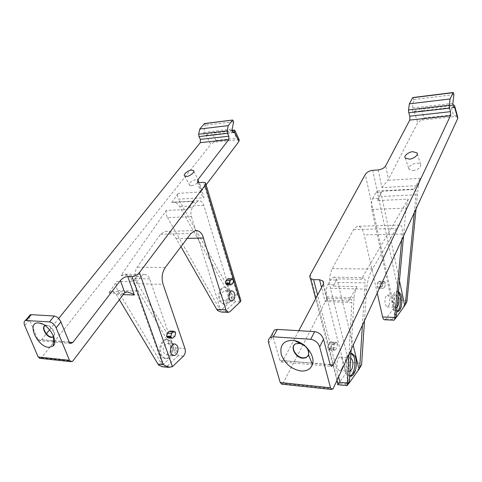 <?xml version="1.0" encoding="UTF-8"?>
<svg xmlns="http://www.w3.org/2000/svg" width="482" height="482" viewBox="0 0 482 482"><rect width="100%" height="100%" fill="white"/><g stroke="black" fill="none" stroke-linecap="round" stroke-linejoin="round"><path stroke-width="0.36" stroke-dasharray="2.41 1.81" d="M191.511 185.751C196.596 184.419 198.855 182.467 198.295 179.894L196.379 179.479C191.3 180.822 189.052 182.774 189.637 185.341L191.511 185.751M53.388 340.846L41.506 339.816L39.337 340.744L38.12 339.967L29.504 319.861L24.727 325.573M40.133 358.379L41.398 357.891L210.736 144.473L206.194 135.297L205.645 135.743L204.091 134.767L203.796 132.423L205.308 125.23L204.573 123.531M123.073 294.604L116.162 294.363L115.264 293.164L111.704 291.423L108.721 293.008L116.807 281.404L132.797 281.753L137.37 275.716L120.952 275.457L166.248 210.453L187.51 209.459L193.643 201.356L171.773 202.53L178.165 193.36C177.237 194.969 177.352 196.903 178.497 199.174L204.055 197.722L199.47 182.612M232.993 283.223L228.95 283.139L226.811 284.808M180.961 246.688L174.376 235.788C171.514 232.553 168.429 231.095 165.127 231.402L160.578 234.252L137.087 267.221C134.219 272.029 134.4 277.53 137.635 283.741L175.514 347.829L184.986 348.613M222.564 299.37L224.684 300.919L226.926 299.43C228.179 297.026 228.257 294.592 227.155 292.134L224.974 290.556L222.798 292.014C221.521 294.436 221.443 296.888 222.564 299.37M170.718 348.414L169.76 344.871L167.67 343.371L164.44 345.196C162.874 348.016 162.783 350.739 164.157 353.36L166.145 354.818L169.483 352.963L170.52 350.402M174.99 336.135L170.755 335.834L168.013 337.912M41.398 357.891L72.674 361.205M53.635 336.448C55.966 333.827 51.032 325.965 46.754 325.513L45.139 325.627M44.772 325.802L46.736 325.211C51.285 325.248 56.786 334.261 53.665 336.526M227.679 289.724C230.739 294.791 227.944 304.787 223.528 304.335L220.027 301.768C216.918 296.767 219.665 286.76 224.003 287.079C225.468 287.109 226.691 287.989 227.679 289.724M228.667 289.748C231.728 294.821 228.926 304.829 224.516 304.377L221.021 301.81C217.918 296.804 220.66 286.784 224.998 287.103C226.456 287.133 227.679 288.019 228.667 289.748M170.574 341.991C174.653 347.721 170.206 360.018 164.489 358.524L161.223 356.132C157.09 350.498 161.434 338.237 167.031 339.473L170.574 341.991M171.61 342.069C175.689 347.805 171.237 360.114 165.531 358.626L162.259 356.228C158.132 350.589 162.476 338.31 168.067 339.551L171.61 342.069M41.506 339.816L46.362 333.785M49.604 329.766L58.665 318.506M116.162 294.363L119.301 299.593M233.312 279.849L229.269 279.777L228.281 278.723M229.269 279.777L229.468 280.434L233.511 280.512M228.95 283.139L229.468 280.434M175.382 332.363L171.146 332.074L170.074 331.02M171.146 332.074L171.387 332.785L175.629 333.08M170.755 335.834L171.387 332.785M240.217 298.322L237.506 295.092L203.525 182.323M240.235 301.871L235.294 301.684L232.457 294.93L178.497 199.174M198.801 182.612L201.386 191.125L200.892 191.944L201.307 194.559L204.055 197.722M200.892 191.95L178.165 193.36M201.386 191.125L206.127 184.859M239.168 139.635L213.731 142.268L210.736 144.473M206.194 135.297L209.031 133.177L212.472 133.207L216.038 140.485L213.731 142.268M29.01 316.222L29.504 319.861M158.891 365.296L161.211 363.133L117.735 290.477C115.981 287.224 115.668 284.199 116.807 281.404M162.898 366.802L167.212 366.115L172.442 366.645M183.461 356.114L178.274 355.65L175.514 347.829M221.244 312.041L224.949 311.474L229.938 311.703M171.773 202.53L172.725 202.187C175.346 201.862 177.659 203.314 179.659 206.543L231.209 297.876L233.017 296.189M239.09 139.563L236.68 138.256L233.186 130.821L234.258 130.11M193.643 201.356L192.276 202.597L187.51 209.459M192.276 202.597L196.313 202.38L198.56 200.783C200.886 200.482 202.633 202 203.802 205.338L232.511 299.521L231.209 297.876M166.248 210.453C165.76 212.755 166.182 215.141 167.519 217.617L191.444 216.665C190.486 213.08 190.854 209.995 192.547 207.417L188.498 207.615M120.952 275.457L124.079 274.174C126.838 274.222 129.11 275.692 130.893 278.578L173.936 351.27L176.147 349.209M217.593 310.571L219.491 308.799L167.519 217.617M137.37 275.716L132.797 281.753M136.502 276.668L140.702 276.74L144.486 274.469C146.829 274.493 148.564 275.981 149.685 278.927L175.394 353.077L173.936 351.27M161.211 363.133L162.699 364.976L136.364 291.05C135.219 287.254 135.659 283.832 137.683 280.771L133.484 280.687M162.699 364.976L175.394 353.077M219.491 308.799L220.828 310.48L232.511 299.521M196.313 202.38L192.547 207.417M191.444 216.665L220.828 310.48M140.702 276.74L137.683 280.771M412.972 170.574C418.665 169.447 421.22 167.381 420.641 164.38C419.924 163.464 418.575 163.061 416.593 163.175C410.899 164.32 408.368 166.392 408.995 169.393L412.972 170.574M378.213 169.935L381.919 187.625L418.352 185.552L420.449 178.286L413.899 189.468L382.322 191.173L377.454 200.59L408.23 199.15L361.313 279.241L337.008 278.855L333.261 286.109L356.987 286.627L348.534 301.057L350.649 299.045C351.565 299.262 351.956 300.425 351.83 302.539L325.127 301.612L321.548 287.537M381.919 187.625L388.432 179.34L385.666 165.844M397.048 307.124L396.421 307.305C394.053 305.702 393.547 302.28 394.903 297.039L396.632 295.339L398.024 296.406M389.04 305.233C390.408 300.009 389.878 296.623 387.45 295.08L385.69 296.773C384.311 301.973 384.823 305.371 387.233 306.968L389.04 305.233M349.938 371.345L349.197 371.381C346.588 369.393 346.112 365.645 347.781 360.138C348.552 358.524 349.438 357.777 350.432 357.903L350.691 357.969M342.027 368.224C343.696 362.711 343.19 359.006 340.503 357.114C339.497 356.987 338.599 357.722 337.81 359.325C336.123 364.79 336.599 368.507 339.25 370.483C340.298 370.646 341.226 369.893 342.027 368.224M299.099 342.961C306.685 343.13 312.637 354.824 306.474 357.343M383.949 281.669L384.389 281.398L385.251 282.597L380.039 282.5L379.177 281.313L378.732 281.578L383.949 281.669L382.654 283.296L382.401 287.158L377.165 287.043L376.996 286.296L382.232 286.404M398.475 291.447L397.969 291.381C394.529 291.05 392.36 302.684 394.836 308.432L396.692 311.059M398.403 292.291L396.644 291.351C393.143 290.905 391.089 302.702 393.505 308.384C394.21 310.197 395.138 311.173 396.294 311.3L396.945 311.197M350.932 353.649C346.793 354.764 344.479 367.585 347.444 373.297L349.685 375.858M351.264 353.553L350.751 353.408C346.01 352.083 342.714 366.718 346.004 373.164L348.697 375.876L349.739 375.882M335.623 342.648L336.358 342.262L337.261 343.461L331.634 343.076L330.724 341.883L329.983 342.268L335.623 342.648L333.99 344.708L333.658 349.095L328.001 348.685L327.79 347.865L333.448 348.275M272.475 333.55L272.764 335.87L279.831 360.259L281.163 361.952L283 360.705L298.81 330.694M453.917 94.611L413.544 99.581L412.417 108.07C412.333 110.649 412.803 111.999 413.821 112.119L417.195 109.137L421.407 109.161L424.082 117.994L417.683 122.741L388.432 179.34M413.544 99.581L412.99 97.527M418.352 185.552L416.05 208.881M407.031 300.449L400.337 300.238L394.186 307.649L385.841 318.982L384.546 319.777M377.165 287.043L378.021 288.23L383.25 288.344L382.401 287.158M383.708 288.067L384.991 286.428L379.786 286.32L380.208 283.247L385.413 283.344L384.991 286.428M385.413 283.344L385.251 282.597M377.231 293.056L364.187 234.855C362.675 228.836 360.355 225.968 357.24 226.251L353.613 229.577L332.255 268.679C329.507 274.403 328.899 280.94 330.429 288.284L348.86 362.235C349.498 365.609 349.082 368.507 347.606 370.929L337.695 384.666M328.001 348.685L328.899 349.866L329.664 349.474L335.309 349.89L334.544 350.287L333.658 349.095M335.309 349.89L336.936 347.817L331.309 347.414L331.839 343.889L337.466 344.281L336.936 347.817M337.466 344.281L337.261 343.461M349.004 354.27L351.83 302.539M323 284.784L326.651 299.22L327.525 298.31L325.127 301.612M326.651 299.22L282.94 383.491L333.08 388.805M281.868 384.16L282.94 383.491M420.449 178.286L387.751 180.31M457.719 117.096L456.791 116.331L420.828 120.169M414.291 212.695L416.044 194.77C416.364 190.782 415.846 188.884 414.484 189.071L413.899 189.468M405.097 305.01L400.626 307.89L394.186 307.649L365.326 174.394M382.654 283.296L377.424 283.199L376.996 286.296M364.494 320.681L366.567 289.134C367.278 281.627 369.242 274.909 372.472 268.974L396.385 228.54L399.65 225.112C401.886 225.184 402.747 228.185 402.223 234.101L401.687 240.024M385.841 318.982L392.384 319.289L393.908 320.223M359.47 368.459L354.577 371.562L347.606 370.929M333.99 344.708L328.332 344.317L327.79 347.865M310.318 274.734L338.406 383.431L345.474 384.142L346.938 385.612M356.987 286.627C355.336 290.206 354.366 293.912 354.077 297.749L351.161 349.595M294.357 344.787L296.087 343.443L299.027 342.955M456.791 116.331L453.363 114.83L450.851 105.769L452.863 104.829L418.027 108.866M333.261 286.109L337.008 278.855M333.821 284.826L327.856 284.705C326.181 288.35 325.814 292.417 326.772 296.906L348.673 383.666M361.313 279.241L363.374 277.62C364.76 277.795 365.344 279.572 365.139 282.946L337.816 282.44C336.882 278.964 335.442 277.216 333.496 277.192L330.357 279.903L336.303 280.006M408.23 199.15L406.067 208.11L403.524 236.053M362.422 325.169L365.139 282.946M377.454 200.59L381.238 192.601L382.322 191.173M378.237 198.433L372.682 198.698C371.327 201.681 371.038 205.272 371.809 209.471L395.487 318.506M399.458 280.693L381.726 196.475C380.786 192.577 379.382 190.776 377.514 191.077L375.707 192.896L381.238 192.601M377.424 283.199L378.732 281.578M380.039 282.5L380.208 283.247M379.786 286.32L378.484 287.953M328.332 344.317L329.983 342.268M331.634 343.076L331.839 343.889M331.309 347.414L329.664 349.474M337.816 282.44L353.167 345.251M327.856 284.705L330.357 279.903M372.682 198.698L375.707 192.896M69.077 342.057L37.765 339.358M203.796 132.423L232.161 129.11M123.898 293.514L108.721 293.008M227.371 284.561L231.414 284.657M160.578 234.252L190.902 233.517M168.808 337.581L173.056 337.894M69.143 342.208L54.689 340.961M237.506 295.092L232.457 294.93M233.637 121.741L205.308 125.23M206.127 135.382L233.041 132.321M165.302 267.432L137.087 267.221M137.635 283.741L163.109 284.338M178.274 355.65L167.212 366.115M235.294 301.684L224.949 311.474M176.328 238.572L187.251 238.355M216.038 140.485L236.68 138.256M203.802 205.338L179.659 206.543M149.685 278.927L130.893 278.578M117.735 290.477L136.364 291.05M233.186 130.821L212.472 133.207M209.031 133.177L232.143 130.508M330.206 364.79L283 360.705M414.237 111.619L417.683 122.741M400.337 300.238L372.761 170.321M338.599 376.828L317.572 295.086M268.691 343.244L272.764 335.87M330.152 364.603L312.758 363.097M311.884 363.024L279.831 360.259M348.534 301.057L325.928 300.298M414.183 111.716L453.52 107.239M452.887 103.347L412.417 108.07M402.223 234.101L364.187 234.855M353.613 229.577L396.385 228.54M392.384 319.289L400.626 307.89M345.474 384.142L354.577 371.562M348.86 362.235L361.693 363.301M366.567 289.134L330.429 288.284M372.472 268.974L332.255 268.679M326.772 296.906L354.077 297.749M371.809 209.471L406.067 208.11M416.044 194.77L381.726 196.475M424.082 117.994L453.363 114.83M417.195 109.137L452.875 105.022M450.851 105.769L421.407 109.161M193.8 171.249L198.295 179.894M111.704 291.423L127.278 291.923M165.127 231.402L195.282 230.595M231.667 301.178L224.684 300.919M173.472 355.481L166.145 354.818M46.754 325.513L42.693 324.163M224.516 304.377L223.528 304.335M165.531 358.626L164.489 358.53M184.684 176.008L189.637 185.341M70.631 343.491L54.695 342.093M53.357 341.973L39.337 340.744M205.82 183.835L205.525 182.847M197.518 182.112L201.307 194.559M233.583 132.568L205.645 135.743M231.956 290.748L224.974 290.556M174.665 343.925L167.67 343.371M235.017 130.779L234.752 130.218M198.56 200.783L172.725 202.187M144.486 274.463L124.079 274.174M232.125 130.357L209.73 132.948M45.7 325.302L45.35 325.555M224.998 287.103L224.003 287.079M168.067 339.551L167.031 339.473M417.316 153.879L420.641 164.38M387.45 295.08L396.632 295.339M340.503 357.114L350.432 357.903M396.294 311.3L397.62 311.354M348.697 375.876L350.131 376.008M405.248 157.988L408.995 169.393M336.858 380.599L315.662 298.707M327.326 298.683L323.482 283.44M281.163 361.952L331.399 366.356M413.821 112.119L453.905 107.57M399.65 225.112L357.24 226.251M387.233 306.968L396.421 307.305M339.25 370.483L349.197 371.381M350.649 299.045L327.525 298.31M454.568 105.594L454.743 106.239M333.496 277.192L363.374 277.62M377.514 191.077L414.484 189.071M394.089 320.205L394.644 319.433M395.445 318.319L404.772 305.347M347.064 385.624L347.48 385.052M348.625 383.461L359.247 368.682M296.087 343.443L295.797 343.78M379.177 281.307L384.389 281.398M378.021 288.23L383.25 288.35M396.644 291.351L397.969 291.381M350.751 353.408L352.185 353.517M330.724 341.883L336.358 342.262M328.899 349.866L334.544 350.287"/><path stroke-width="0.72" d="M186.564 176.394C188.209 177.057 195.806 172.092 193.421 170.52L191.499 170.128C189.848 169.477 182.274 174.454 184.684 176.008L186.564 176.394M204.573 123.531L199.777 129.037L198.68 134.213L198.982 136.581L227.468 133.351L228.83 136.213L228.727 139.593L197.909 179.69L197.518 182.112L199.47 182.612L203.525 182.323L205.525 182.847L205.145 185.305L139.419 272.577C137.28 275.041 134.815 276.385 132.032 276.614L127.766 276.541C125.019 276.758 122.561 278.102 120.392 280.566L72.782 342.521L70.631 343.491L69.432 342.69L60.889 321.928C59.196 318.457 56.996 316.493 54.285 316.023L31.258 314.644L30.215 314.794L29.01 316.222M234.258 130.11L234.752 130.218L234.433 132.164L233.969 132.526L232.451 131.52L232.161 129.11L233.637 121.741L232.716 120.024L204.368 123.561M69.48 360.301L38.174 357.005L24.727 325.573C23.714 322.958 23.943 321.271 25.407 320.506L49.513 321.898C52.231 322.386 54.442 324.368 56.153 327.844L69.48 360.301L70.884 361.657L72.674 361.205L124.772 292.622L120.392 280.566M127.766 276.541L134.376 294.996L132.689 293.749L127.278 291.923L124.772 292.622M231.728 279.024L230.143 280.452L226.088 280.373L227.679 278.958L232.264 278.789L233.137 279.421L233.511 280.512L232.993 283.223L231.414 284.657L230.86 284.898L229.824 283.844L225.769 283.753L225.564 283.091L229.619 283.181L229.824 283.844M230.818 284.898L226.811 284.808L225.769 283.753M119.301 299.593L157.988 364.115L163.356 364.651L168.839 367.411L172.442 366.645L183.461 356.114C185.233 354.059 185.745 351.559 184.986 348.613L163.109 284.338C161.301 278 162.036 272.366 165.302 267.432L190.902 233.517L195.282 230.595C198.138 230.269 200.53 231.788 202.464 235.156L225.956 309.884L228.348 312.378L229.938 311.703L240.235 301.871C240.994 301.16 240.988 299.979 240.217 298.322L205.82 183.835M234.119 292.339C235.529 296.936 234.71 299.888 231.667 301.178L229.565 299.617C228.143 295.044 228.938 292.086 231.956 290.748L234.119 292.339M170.52 350.402L170.718 348.414M177.069 345.461C179.509 348.908 176.87 356.343 173.472 355.481L171.49 354.017C169.031 350.601 171.64 343.178 174.99 343.955L177.069 345.461M173.442 331.628L171.496 333.375L167.248 333.074L169.2 331.339L173.442 331.628L174.315 331.303L175.171 331.911L175.629 333.08L174.99 336.135L173.056 337.894L172.152 338.219L171.104 337.171L166.85 336.858L166.603 336.147L170.857 336.454L171.104 337.171M168.013 337.912L166.85 336.858M38.174 357.005L40.133 358.379M48.839 347.347L53.261 345.907C58.744 341.063 48.435 323.988 39.367 323.061L38.614 322.97C26.155 321.681 36.915 346.835 48.839 347.347M45.139 325.627C40.783 326.898 46.272 337.237 51.327 337.358L52.454 337.261L53.635 336.448M53.363 336.749L51.67 337.099C47.146 336.996 41.711 328.134 44.772 325.802M46.362 333.785L49.604 329.766M58.665 318.506L200.271 142.654L200.379 139.358L228.83 136.213M198.982 136.581L200.379 139.358M226.088 280.373L225.564 283.091M228.281 278.723L227.679 278.958M167.248 333.074L166.603 336.147M174.237 331.303L170.074 331.02L169.2 331.339M206.127 184.859L238.933 141.509L239.168 139.635L235.017 130.779M204.145 123.729L232.716 120.024M232.499 120.193L228.245 125.615L227.173 130.923L198.68 134.213M227.468 133.351L227.173 130.923M199.777 129.037L228.245 125.615M157.988 364.115L158.891 365.296L162.898 366.802M225.956 309.884L216.804 309.468L217.593 310.571L221.244 312.041L228.348 312.378M216.804 309.468L180.961 246.688M229.619 283.181L230.143 280.452M170.857 336.454L171.496 333.375M409.242 159.114C411.405 159.548 419.027 155.638 417.002 152.89L412.929 151.734C410.748 151.318 403.157 155.264 405.248 157.988L409.242 159.114M398.024 296.406C399.241 299.208 399.301 302.262 398.198 305.564L397.048 307.124M350.691 357.969C353.125 360.156 353.541 363.868 351.932 369.104L349.938 371.345M300.895 371.007C306.817 371.375 310.667 369.164 312.444 364.374C315.511 356.023 305.558 342.648 294.767 340.708L292.327 340.358C283.259 340.75 279.59 345.486 281.307 354.571C284.85 363.723 291.381 369.2 300.895 371.007M302.937 358.228L306.19 357.692L308.54 354.921C309.034 349.534 306.184 345.721 299.991 343.467L295.797 343.78C289.453 346.221 295.297 357.957 302.937 358.228M306.19 357.692L306.474 357.343L303.22 357.891C296.864 357.638 290.845 348.769 294.357 344.787M396.692 311.059L397.62 311.354C401.114 311.806 403.307 300.226 400.879 294.406L398.475 291.447M396.945 311.197C400.168 310.516 401.747 299.641 399.56 294.369L398.403 292.291M349.685 375.858L350.131 376.008C354.818 377.563 358.421 362.988 355.083 356.379L352.185 353.517L350.932 353.649M349.739 375.882C354.149 375.424 356.566 362.163 353.655 356.27L351.264 353.553M298.81 330.694L323 284.784C323.753 283.374 323.711 282.109 322.862 280.988L319.572 279.741L313.601 279.644L310.426 278.463C309.583 277.361 309.546 276.12 310.318 274.734L365.326 174.394C366.892 172.146 369.375 170.785 372.761 170.321L378.213 169.935C381.654 169.453 384.136 168.091 385.666 165.844L409.766 120.096L409.845 116.174L408.778 112.794L449.555 108.167L449.338 105.233L450.092 98.937L453.261 92.502L453.917 94.611L452.887 103.347C452.809 106.004 453.243 107.402 454.177 107.54L454.55 107.028L457.713 118.542L333.08 388.805L331.646 389.474L330.519 387.817L319.687 346.938L323.506 339.208L330.152 364.603L331.399 366.356L333.122 365.043L330.206 364.79M409.845 116.174L450.531 111.667L450.465 115.716L333.122 365.043M449.338 105.233L408.543 109.95L408.778 112.794M408.543 109.95L409.369 103.835L412.664 97.732L453.104 92.695M412.99 97.527L412.664 97.732M416.05 208.881L407.031 300.449L406.82 301.877L405.097 305.01M403.524 236.053L396.18 316.662L394.089 320.205L384.546 319.777C383.672 319.662 383.021 318.729 382.594 316.963L377.231 293.056M346.938 385.612L337.695 384.666L340.015 382.334L338.599 376.828M347.173 385.636L349.004 354.27M330.519 387.817L280.211 382.515L268.691 343.244C267.974 340.738 268.516 338.804 270.324 337.43L273.234 336.798L310.709 339.292C315.083 340.045 318.078 342.594 319.687 346.938M280.211 382.515L281.868 384.16M450.531 111.667L449.555 108.167M457.713 118.542L457.719 117.096L454.743 106.239M450.092 98.937L409.369 103.835M406.82 301.877L405.404 303.847L414.291 212.695M401.687 240.024L394.722 317.511L382.594 316.963M394.68 318.747L394.722 317.511M364.494 320.681L361.693 363.301L361.506 364.85L359.47 368.459M351.161 349.595L349.354 381.732L347.456 384.371M323.506 339.208C321.922 334.888 318.951 332.363 314.601 331.646L277.307 329.405L274.415 330.062L272.475 333.55M453.249 104.793L454.568 105.594L454.55 107.028M361.506 364.85L359.717 367.338L362.422 325.169M405.404 303.847L404.711 305.666L399.458 280.693M404.711 305.666L395.487 318.506L396.18 316.662M359.717 367.338L359.03 369.248L348.673 383.666L349.354 381.732M353.167 345.251L359.03 369.248M72.782 342.521L69.143 342.208M54.689 340.961L53.388 340.846M200.271 142.654L228.727 139.593M60.889 321.928L56.153 327.844M134.376 294.996L123.073 294.604M163.356 364.651L132.032 276.614M172.442 366.645L139.419 272.577M240.235 301.871L205.145 185.305M197.909 179.69L198.801 182.612M238.933 141.509L234.499 132.08M26.456 320.361L31.258 314.644M233.041 132.321L234.433 132.164M54.285 316.023L49.513 321.898M187.251 238.355L203.663 238.03M232.143 130.508L234.746 130.206M409.766 120.096L450.465 115.716M317.572 295.086L313.601 279.644M340.015 382.334L347.432 383.076M321.548 287.537L319.572 279.741M312.758 363.097L311.884 363.024M453.52 107.239L454.508 107.125M273.234 336.798L277.307 329.405M314.601 331.646L310.709 339.292M452.875 105.022L453.779 104.913M193.421 170.52L193.8 171.249M172.152 338.219L167.905 337.906M70.884 361.657L39.584 358.319M42.693 324.163L39.367 323.061M53.49 336.623L53.261 345.907M52.797 337.002L52.454 337.261M54.695 342.093L53.357 341.973M25.407 320.506L30.215 314.794M233.969 132.526L233.583 132.568M161.898 366.7L168.839 367.411M174.99 343.955L174.665 343.925M234.493 130.086L232.125 130.357M232.264 278.789L228.221 278.723M417.002 152.89L417.316 153.879M299.991 343.467L294.767 340.708M308.54 354.921L312.444 364.374M337.882 384.534L336.858 380.599M315.662 298.707L310.426 278.463M323.482 283.44L322.862 280.988M274.415 330.062L270.324 337.43M281.41 384.112L331.646 389.474M412.827 97.545L453.261 92.502M394.644 319.433L395.445 318.319M347.48 385.052L348.625 383.461"/></g></svg>
